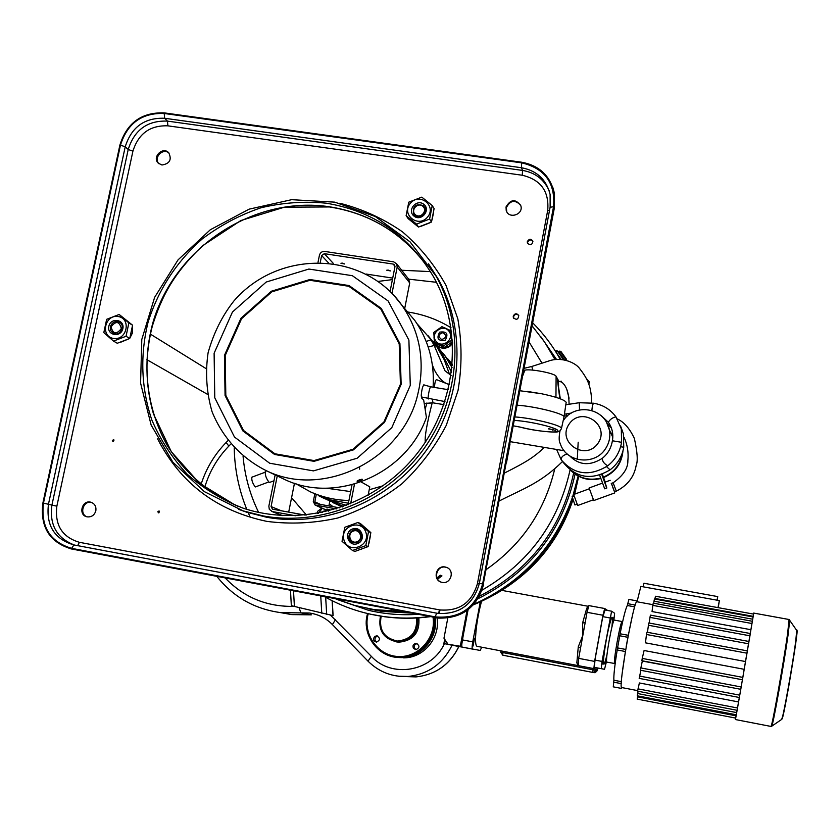 <?xml version="1.0" encoding="UTF-8"?>
<svg xmlns="http://www.w3.org/2000/svg" width="839" height="839" viewBox="0 0 839 839"><rect width="100%" height="100%" fill="white"/><g stroke="black" fill="none" stroke-linecap="round" stroke-linejoin="round"><path stroke-width="1.26" d="M113.391 441.555L114.041 440.014M513.73 318.317L513.552 316.691C514.789 314.08 516.509 313.66 518.722 315.422M441.083 582.098C432.746 579.015 436.92 565.182 445.572 567.185L447.072 567.625M87.162 516.855C78.908 514.328 83.239 500.191 91.566 502.446M158.896 163.71C153.118 157.921 162.808 147.57 168.933 152.992M506.746 211.69L506.357 207.642C510.238 200.28 514.999 199.472 520.662 205.219M527.689 243.614L527.616 242.314C528.958 239.629 530.72 239.262 532.901 241.213M158.896 512.87L159.452 511.203M112.353 440.444L113.632 439.688L112.908 441.513L112.353 440.444M513.227 316.135C514.852 313.23 516.698 313.031 518.764 315.537C518.229 319.607 516.425 320.309 513.363 317.656L513.227 316.135M445.142 566.996L446.463 567.363C455.514 570.363 450.491 585.286 441.45 582.224C432.316 579.948 435.965 564.909 445.142 566.996M95.845 510.783C94.408 515.293 91.461 517.306 87.015 516.824C77.88 515.146 81.939 499.604 90.822 502.204C94.702 503.589 96.38 506.452 95.845 510.783M161.958 165L158.309 163.196C151.765 157.187 162.818 146.122 168.723 152.761C172.005 159.651 169.751 163.731 161.958 165M506.032 206.929C510.699 199.042 515.649 198.675 520.862 205.828C523.641 214.732 508.56 219.43 506.211 210.411L506.032 206.929M527.322 241.653C529.094 238.675 530.961 238.538 532.922 241.275C531.989 245.25 530.143 245.785 527.364 242.891L527.322 241.653M157.826 511.727L159.032 510.951L158.487 512.86L157.826 511.727M326.224 203.195C373.219 210.956 408.992 235.497 433.553 276.828C464.135 331.164 456.93 405.321 415.085 456.028C373.324 506.808 302.04 527.93 243.016 508.13C222.345 500.065 203.751 488.77 187.244 474.266C172.299 458.209 160.469 440.056 151.775 419.836C141.183 387.901 139.956 355.317 148.094 322.082C158.477 289.434 176.536 261.716 202.251 238.926C220.217 225.376 239.765 215.004 260.887 207.81C282.523 202.629 304.305 201.087 326.224 203.195M263.11 515.922C321.956 526.619 386.978 499.887 423.664 449.064C460.349 398.221 465.047 328.458 436.259 276.398L410.051 241.852L375.295 216.514L334.782 202.147L291.657 199.682L249.131 209.152L210.316 229.75L178.046 259.88L154.628 297.352L141.801 339.438L140.574 383.077L151.146 425.058L172.886 462.205L204.297 491.612L243.1 510.867L263.11 515.922M552.796 187.349L554.474 193.484L554.422 207.59L483.285 584.007L554.422 207.59M483.663 584.175C477.213 607.205 462.237 618.521 438.724 618.123L70.927 548.863M554.159 206.866L554.201 192.739C550.101 175.718 539.299 165.545 521.795 162.242L164.329 112.898C141.728 112.08 126.909 122.809 119.893 145.063L42.894 502.991C39.999 527.007 49.543 542.34 71.514 548.979L438.273 618.007C461.817 618.406 476.825 607.069 483.285 584.007M111.042 326.853C115.918 320.634 119.348 321.19 121.34 328.531C116.464 334.751 113.034 334.195 111.042 326.853M422.73 206.195C428.068 210.453 420.717 219.136 415.462 214.784C410.135 210.526 417.465 201.863 422.73 206.195M437.591 579.12L441.954 575.911L440.223 575.197L436.972 577.903M441.954 575.911L437.811 577.41M356.974 541.795C350.241 544.322 346.633 533.468 353.387 531.045C360.109 528.518 363.748 539.372 356.974 541.795M120.816 342.176L129.353 338.652M129.888 338.065L132.426 332.989L132.31 327.43M113.496 341.106L117.282 343.266L129.762 338.453L132.562 325.196L128.87 322.921L126.049 336.261L113.496 341.106L103.816 332.622L106.658 319.323L119.169 314.468L128.87 322.921M129.762 338.453L126.049 336.261M132.562 325.196L119.169 314.468M110.349 326.77L110.664 330.472L113.024 333.177C119.369 337.247 126.186 326.025 119.599 322.354C115.216 320.634 112.143 322.113 110.349 326.77M113.496 338.453C100.072 336.355 104.802 314.247 118.173 316.523C131.608 318.568 126.909 340.76 113.496 338.453M108.818 326.34C106.763 335.569 120.963 337.897 122.861 328.626C124.896 319.376 110.706 317.09 108.818 326.34M421.052 226.268L429.904 222.796M432.012 219.996L433.364 213.515M406.128 215.654L408.173 218.633L418.493 227.044L416.522 224.107L406.128 215.654L408.782 202.178L421.807 197.123L432.232 205.555L429.589 219.063L416.522 224.107M418.493 227.044L431.477 222.031L434.099 208.607L432.232 205.555M431.477 222.031L429.589 219.063M423.307 205.618C415.945 203.311 412.662 205.985 413.459 213.641C416.805 220.72 428.603 214.469 424.88 207.59L423.307 205.618M410.355 203.269C419.71 192.016 437.046 206.027 427.491 217.165C418.074 228.439 400.811 214.354 410.355 203.269M423.873 204.349C416.689 198.434 406.684 210.253 413.952 216.063C421.126 222.01 431.162 210.149 423.873 204.349M368.95 543.273L370.272 536.593M360.812 549.44L361.473 549.209M344.798 527.301L358.022 522.445L368.531 531.59L365.794 545.644L352.516 550.499L342.039 541.312L344.798 527.301M352.516 550.499L354.939 551.422L368.122 546.588L370.848 532.629L360.403 523.536L358.022 522.445M370.848 532.629L368.531 531.59M368.122 546.588L365.794 545.644M357.288 542.613C362.878 538.554 363.004 534.443 357.655 530.3C349.936 526.965 344.997 540.243 353.062 542.676L357.288 542.613M365.877 532.325C370.681 546.294 348.584 554.38 344.053 540.326C339.292 526.389 361.284 518.292 365.877 532.325M357.404 543.662C366.653 540.358 361.682 525.539 352.506 529C343.298 532.293 348.216 547.112 357.404 543.662M578.532 476.248L573.886 494.423M573.698 495.02L573.341 496.143M572.565 498.471C554.506 548.161 521.418 583.65 473.28 604.929M430.323 616.665C415.032 618.752 399.825 618.783 384.692 616.759L370.586 614.232M578.333 476.143L573.068 496.227L578.333 476.143M572.45 498.072C554.495 547.668 521.543 583.168 473.595 604.583C521.543 583.168 554.495 547.668 572.45 498.072M429.516 616.518C414.235 618.584 399.039 618.605 383.926 616.581L384.314 616.665C399.427 618.689 414.634 618.668 429.925 616.592C414.634 618.668 399.427 618.689 384.314 616.665L370.188 614.148L384.692 616.759M563.032 359.449L563.724 358.893L558.407 351.405L556.823 350.775M558.355 351.331L560.221 351.646L565.528 359.113L564.71 359.763M560.221 351.646L561.092 351.761L566.461 359.249L565.853 360.046M566.388 359.218L565.528 359.113M561.763 359.281L562.854 358.788L557.526 351.289L556.383 350.723L555.523 351.331M563.724 358.893L562.854 358.788M359.669 469.148L359.574 467.428M586.346 378.557L589.576 382.857M588.254 382.605L588.968 382.185L588.118 382.29M532.755 322.889C543.525 333.67 552.67 345.773 560.19 359.176M578.134 476.038L572.785 496.321M572.334 497.663C554.485 547.175 521.68 582.686 473.909 604.227M383.926 616.581C362.794 613.666 343.036 607.058 324.672 596.749M509.976 444.125L506.431 463.023M546.22 548.213L559.55 527.752M441.671 339.512C446.484 337.897 446.935 335.6 443.002 332.611C438.189 334.216 437.748 336.523 441.671 339.512M614.043 490.794L611.39 483.369M577.683 505.508L573.645 494.507L589.282 488.801M593.75 500.558L589.125 487.973L602.517 483.086M614.494 491.769L611.453 483.348M275.15 474.926L268.847 506.179L269.309 509.357L272.371 511.57L295.38 515.723M305.197 515.104L272.476 509.179L271.07 506.578L277.248 475.933M368.122 495.325L369.779 486.861L361.2 481.953M288.689 512.136L294.468 483.264M352.013 484.806L348.07 504.826M350.618 503.809L354.488 484.124M266.687 470.857L265.302 471.382C264.967 475.178 266.309 478.891 269.329 482.53L269.487 482.477M255.549 486.882L255.224 486.893C252.549 483.316 251.438 480.086 251.889 477.181L264.914 472.315M606.314 421.723L609.481 430.166C610.572 436.93 609.198 443.202 605.349 448.97C594.977 465.341 567.625 462.929 560.798 445.173L559.833 442.593C558.9 440.423 558.973 436.448 560.043 430.69M563.168 420.769L563.525 420.297C574.306 403.402 604.825 406.674 609.481 430.166L612.806 437.287M610.687 432.756L612.827 435.756M577.043 504.312L574.925 504.973L572.135 496.541L573.96 495.933M614.326 491.822L616.298 491.161L613.12 482.782L611.253 483.411M606.555 466.662L610.058 469.871C617.504 464.156 622.077 456.615 623.755 447.26L620.619 446.715M621.563 442.31L612.397 440.779C611.191 448.026 607.835 453.878 602.308 458.314C602.329 461.314 604.122 463.789 607.698 465.75L607.835 465.718C615.344 459.772 619.916 451.969 621.573 442.31L621.563 442.31M579.235 402.783L579.539 409.998M424.282 385.028L431.099 386.873C430.061 384.44 426.936 400.161 428.645 398.871L428.813 398.913M425.3 442.237C424.597 436.731 426.904 423.569 432.232 402.73M434.403 387.408C434.917 381.787 435.745 379.249 436.878 379.794L449.452 384.682M563.902 417.455L564.028 416.836C564.018 413.606 534.684 406.265 517.285 405.216M555.691 430.407L548.622 428.698L555.691 430.407M552.744 429.19L552.565 430.145M549.146 428.739L549.042 429.295M520.012 390.754L541.491 393.732C556.236 396.878 564.458 399.752 566.178 402.332L566.094 402.919M527.343 391.435L541.491 393.732M524.637 371.268L524.532 370.995C523.137 367.472 554.925 372.81 556.11 376.312L558.512 380.665L558.501 382.322L558.459 380.549M560.305 398.808L557.4 379.375L559.791 398.609M316.24 494.674L314.824 501.806L315.716 503.557L339.648 507.868M336.366 508.906L315.086 505.026L313.293 501.533L314.803 493.982M329.402 509.577L326.906 509.105L329.402 509.577M329.821 501.198L328.878 505.938M570.96 470.606C579.382 478.66 589.345 481.292 600.85 478.482M603.566 477.569C615.26 472.399 621.72 463.537 622.947 450.963M571.369 470.899C579.78 478.45 589.555 480.831 600.693 478.041M603.409 477.118C614.473 472.273 620.87 463.936 622.611 452.106M612.806 435.2L610.268 431.844M390.083 291.448L394.97 266.655L394.655 265.009L393.166 264.075L324.294 253.672L321.641 255.559L320.288 262.25M404.723 308.416L409.715 282.932L408.687 279.23M318.023 262.229L319.439 255.234C320.246 252.57 322.019 251.312 324.745 251.448L393.606 261.831L396.585 263.729L397.204 266.991L392.012 293.377M392.715 278.108L366.171 274.059M342.396 263.142L344.714 263.981L340.938 263.257L342.396 263.142M388.258 270.106L390.534 270.924L386.737 270.221L388.258 270.106M426.883 402.961L425.258 408.992M591.705 403.014C591.411 384.723 586.566 377.613 579.298 368.111C575.585 363.182 563.095 356.9 550.436 360.466L531.832 366.454L532.744 370.062M599.644 475.157L604.688 488.812L606.807 488.046L605.034 482.173M604.479 488.476L606.807 488.046M605.223 482.11L602.339 474.203M601.773 474.423L606.607 487.711M423.768 384.839L424.031 384.818C422.73 385.846 421.797 389.348 421.23 395.305L421.608 398.032L423.674 400.004L426.422 417.455C406.496 474.276 335.726 504.522 284.043 479.195L280.604 477.548M403.685 307.378L414.812 320.467C428.519 340.214 434.623 362.469 433.113 387.199M361.882 479.205L357.236 480.831M359.123 479.95C351.247 484.145 369.768 477.286 359.123 479.95M410.281 385.384L391.803 427.659L357.152 458.23L313.45 470.889L269.644 463.222L234.48 437.046L214.774 397.77L214.113 353.24L232.445 312.035L266.183 282.051L308.878 269.046L352.359 275.695L388.111 300.96L408.897 340.089L410.281 385.384M401.136 384.367L384.503 422.395L353.334 449.903L314.017 461.324L274.573 454.465L242.87 430.921L225.072 395.557L224.443 355.4L240.961 318.254L271.385 291.217L309.885 279.523L349.066 285.564L381.242 308.353L399.92 343.612L401.136 384.367M451.046 327.766C438.063 319.774 424.041 314.583 408.96 312.192L408.142 312.077M291.573 497.716L306.403 514.989M452.609 342.417L449.442 345.972C444.167 348.993 439.584 348.311 435.693 343.906L434.98 342.752M434.371 341.316L433.983 336.953M445.247 328.07L451.56 331.363M452.651 343.298L449.777 346.371C444.722 349.318 440.244 348.762 436.322 344.693M435.735 340.917C441.408 349.255 454.979 339.669 449.148 331.447C443.453 323.141 429.935 332.705 435.735 340.917M445.247 340.225C438.105 341.253 436.238 338.568 439.636 332.15C446.768 331.111 448.645 333.807 445.247 340.225M433.784 332.422L441.912 326.675L450.753 330.639L451.455 340.372L443.307 346.129L434.466 342.144L433.784 332.422M434.466 342.144L435.577 343.455L444.376 347.43L452.504 341.693L452.441 340.036M443.307 346.129L444.376 347.43M451.455 340.372L452.504 341.693M450.753 330.639L451.602 331.73M322.291 508.298L318.411 513.279M322.05 512.566L323.351 511.255L326.843 510.374M317.624 513.416L317.614 511.318L321.872 508.109M433.029 617.179C436.353 637.766 418.346 657.954 397.948 656.507C377.519 655.563 362.427 633.644 368.248 613.697M413.417 648.306L415.85 649.68C419.846 647.75 419.951 645.652 416.154 643.398C413.302 643.912 412.379 645.548 413.417 648.306M418.839 617.861C419.993 632.627 413.333 640.734 398.861 642.181L396.302 641.866M374.823 636.381C372.715 639.035 373.219 640.933 376.333 642.087C380.35 640.241 380.487 638.164 376.774 635.847L374.823 636.381M417.109 643.607C414.487 644.321 413.69 645.957 414.718 648.495L416.175 649.669M434.088 617.378C437.465 637.609 420.14 657.996 400.035 657.472C378.295 658.154 361.053 634.609 367.587 613.55M400.035 657.472L401.22 657.608C421.293 658.133 438.566 637.755 435.147 617.577C438.566 637.755 421.293 658.133 401.22 657.608L398.556 657.503M377.749 636.088L376.281 636.623C374.372 638.668 374.54 640.482 376.784 642.066M417.633 617.934C418.535 632.585 411.823 640.597 397.497 641.971C383.549 639.066 377.875 630.456 380.476 616.13M416.584 617.997C417.423 631.914 411.047 639.601 397.434 641.048C384.115 638.206 378.693 629.942 381.168 616.246M437.014 617.903C440.517 637.997 423.328 658.363 403.318 657.839M613.917 619.979L614.599 613.257L611.621 611.201L602.024 661.426L601.28 668.652L604.52 669.302L606.366 661.992M609.754 621.804L610.865 615.637L609.754 621.804M602.119 664.236L603.241 658.028L602.119 664.236M613.215 619.57L613.802 617.535L613.613 619.832M606.031 662.013L605.276 664.97L605.548 662.139M604.646 609.953L602.622 617.514L595.103 659.192L594.306 667.33L604.52 669.302M605.024 609.984L611.6 611.201L605.024 609.984L602.622 617.514M636.759 600.85L628.925 599.413L627.289 605.496C625.611 608.695 623.22 618.123 620.105 633.781L617.2 649.973C614.641 665.946 613.54 676.035 613.896 680.23L613.278 686.847L621.584 688.441L621.552 687.414M625.716 649.438L622.276 672.679M632.375 615.763L627.887 637.294M595.103 659.192L594.306 667.33M636.853 601.762L637.241 600.976M626.177 646.754L627.415 639.853M621.951 687.602L621.584 688.441M607.614 610.467L604.72 608.516L602.926 615.249L594.599 661.394L593.876 668.62L597.504 669.302L598.06 668.064M588.905 605.611L604.699 608.516L588.905 605.611L587.038 612.313L578.679 658.363L578.249 665.642M503.148 651.337L502.918 652.585L500.726 652.155L502.781 655.207L592.785 672.417L502.781 655.207L500.747 652.165L500.977 650.886L596.057 669.029L595.826 670.319L597.316 670.581L597.557 669.291M588.286 606.849L586.786 608.107L587.94 608.076M586.786 608.107L582.591 623.041L585.182 622.569M582.591 623.041L582.864 635.301L578.281 646.764L580.546 648.075M578.281 646.764L576.844 662.862L577.966 663.334M576.844 662.862L577.882 664.876M468.078 609.712L462.394 639.895C461.66 644.121 461.586 646.533 462.153 647.11L480.212 650.445L481.712 647.215M597.316 670.581L595.25 672.658L594.316 672.658M481.492 601.427C478.157 614.064 476.174 625.925 475.577 637.042C475.398 642.8 475.87 645.883 477.013 646.313L477.118 646.334M480.254 601.972L472.756 641.866C472.032 646.103 471.938 648.505 472.483 649.092L472.504 649.092M474.559 638.143L473.07 646.02L474.549 638.143M448.225 644.467L460.286 646.775L460.307 646.229L443.862 643.618L444.68 639.266M444.974 639.717L444.733 643.786M332.213 600.745L333.114 615.637L294.405 606.429L291.343 605.643L290.472 590.299M460.286 646.775L462.111 647.089M467.04 610.498L460.307 646.229M463.149 635.878L461.807 644.258M447.795 618.06L443.978 638.206L447.722 643.828M621.762 687.561L621.699 687.55C617.882 688.725 634.19 597.462 637.011 601.762L652.92 604.678M637.042 601.773L640.86 586.398L719.348 600.609L718.236 607.677M746.993 653.203L646.481 634.494L646.932 632.218L747.392 650.886L744.203 669.312L644.09 650.508L642.234 658.405L641.866 660.744L742.442 679.758L742.851 677.398L642.234 658.405M745.535 661.552L645.453 642.831L646.481 634.494M752.709 619.213L653.99 601.206L654.441 598.994L753.097 616.969L750.286 633.508M750.926 629.711L652.039 611.558L652.815 605.38L653.256 603.157L752.394 621.269M739.316 697.492L738.53 701.939L639.36 682.956L637.619 691.168L737.114 710.297L739.463 696.915L739.358 697.503L639.182 678.373L640.891 670.33M742.4 679.747L642.338 661.048L640.367 670.235L740.785 689.312L753.548 614.096L655.437 596.246L654.913 599.077M718.006 607.625L719.348 600.609M643.052 586.786L643.922 583.252L717.733 596.592L717.167 600.221M717.041 600.189L717.733 596.592M653.99 601.206L653.738 603.241M771.618 726.28L770.957 726.427C771.691 728.881 783.374 663.922 787.59 633.791L789.08 619.507L753.695 613.078L753.065 616.969M753.684 613.078L753.474 614.085M735.614 718.121L735.415 719.547L735.709 718.1L637.168 699.107L637.734 695.909M736.254 714.901L735.709 718.1L736.317 714.786L637.241 695.814L638.122 691.263M737.082 710.287L736.317 714.786L737.512 707.98L637.976 688.871M738.53 701.939L737.512 707.98M740.743 689.312L739.463 696.915L741.194 686.973L640.734 667.907M742.368 679.957L741.194 686.973M744.203 669.312L742.851 677.398M749.951 635.805L649.973 617.378L650.424 615.134L750.339 633.518L749.951 635.805L748.954 641.478L648.767 622.958L647.435 632.312M748.986 641.489L747.35 650.886M649.973 617.378L649.271 623.052M467.407 610.226L464.544 628.484M522.288 175.246L167.905 125.84C150.108 125.179 138.445 133.611 132.919 151.135L56.863 506.169C54.608 525.067 62.128 537.117 79.422 542.319L439.594 609.901C459.195 611.547 471.812 602.769 477.443 583.566L547.71 210.358C549.304 191.418 540.83 179.714 522.288 175.246L522.519 170.422L167.454 121.11L167.905 125.84M157.606 438.87C180.584 483.421 216.997 510.92 266.833 521.376C290.43 524.438 314.08 523.305 337.771 517.999C360.948 510.322 382.332 498.922 401.923 483.778C419.993 466.778 434.78 447.302 446.275 425.331L458.01 390.586C462.1 366.412 462.037 342.501 457.821 318.83L446.033 285.449C434.602 264.799 420.045 246.897 402.353 231.742C383.234 218.528 362.406 209.026 339.879 203.258M439.175 613.54L440.035 610.026M238.958 506.714C209.236 493.835 184.465 472.567 167.265 445.457C146.259 408.132 141.382 362.847 153.432 320.802C175.907 246.792 254.081 195.571 329.161 206.73C369.097 213.085 401.367 232.413 426.002 264.736M164.203 113.485C141.959 112.688 127.381 123.239 120.47 145.137L43.471 503.096C40.629 526.735 50.025 541.826 71.651 548.36L435.221 616.885C459.772 618.962 475.577 607.971 482.635 583.892L553.53 206.772C555.502 183.049 544.889 168.408 521.669 162.85L164.203 113.485L164.654 118.268L167.454 121.11C147.496 120.376 134.408 129.835 128.21 149.499L132.919 151.135M549.157 190.715C543.997 179.336 535.114 172.572 522.519 170.422L521.438 167.727L164.654 118.268C144.591 117.533 131.45 127.046 125.221 146.794L128.21 149.499L51.913 505.12L56.863 506.169M77.639 545.654L79.422 542.319M43.471 503.096L51.913 505.12C49.302 524.899 56.811 538.219 74.451 545.046M438.44 613.456L439.594 609.901M479.237 583.881L477.443 583.566M549.493 210.484L547.71 210.358M238.748 509.378L246.697 512.22L266.561 517.233C324.997 527.857 389.548 501.334 425.96 450.879C462.373 400.423 467.019 331.164 438.44 279.46L428.519 263.855M436.616 613.152L73.884 544.941C54.388 539.068 45.914 525.476 48.473 504.155L125.221 146.794L120.47 145.137M435.221 616.885L436.637 613.162L438.619 613.477C459.866 614.253 473.448 604.237 479.352 583.43L479.352 583.43C473.406 604.227 459.835 614.253 438.619 613.477M553.53 206.772L550.111 207.233L479.363 583.388M550.185 207.013L550.111 194.449C546.378 179.536 536.813 170.621 521.438 167.727L521.669 162.85M71.651 548.36L73.884 544.941M482.635 583.892L479.321 583.409M72.479 549.188L71.514 548.979M578.637 476.3L574.579 494.171M572.922 499.593C556.267 547.521 524.889 581.826 478.786 602.517M555.995 352.086L558.407 351.405M566.461 359.249L561.155 351.793L559.519 351.142M560.337 351.237L561.176 351.877M556.372 352.695L561.008 359.218M588.475 383.15L589.544 382.888L588.642 383.591M588.653 383.612L589.67 382.259L586.964 379.784M417.895 614.326C401.189 615.448 384.776 614.127 368.667 610.352L337.949 599.78M540.924 336.848L556.425 359.323M578.186 442.195L577.274 459.332M575.082 474.14C562.455 531.024 530.101 572.544 478.01 598.7M573.645 473.06C561.543 528.843 530.133 569.912 479.426 596.246M411.519 613.12L381.483 611.348L368.699 608.873M547.447 346.371L554.978 359.522M566.975 390.009L569.083 398.21M570.08 469.945C558.365 522.823 529.031 562.875 482.089 590.132M402.919 611.495L374.288 609.638L355.39 605.622M408.614 279.146L436.469 282.303M529.147 342.092L541.805 362.847M554.747 468.844C544.721 510.92 521.952 544.438 486.431 569.419M258.632 512.398C249.938 494.653 244.747 475.891 243.058 456.112M378.127 281.422L392.411 279.607M282.439 515.576L272.371 511.57M281.526 510.846L271.07 506.578M597.987 443.296C585.444 461.712 556.383 442.132 569.167 424.02C581.574 405.667 610.75 425.037 597.987 443.296M610.886 426.715L611.662 428.792M607.835 465.718C589.796 476.783 574.254 474.822 561.228 459.824L561.197 459.772C561.123 457.035 563.158 455.116 567.269 454.014M428.1 335.705L436.322 345.92L434.455 346.046M615.962 416.878L615.931 416.847C612.554 417.581 610.037 419.385 608.369 422.248L608.369 422.248C612.218 427.838 613.561 434.015 612.397 440.779M593.729 403.297L593.655 403.234C592.785 404.01 592.187 406.454 591.862 410.554M431.068 339.753L426.202 341.483M428.226 347.052L434.193 345.479L430.701 339.229L417.046 323.749M432.976 402.846L432.389 399.511M432.767 402.751L424.345 403.559M515.083 416.941C532.22 418.042 561.616 425.289 561.49 428.33L561.343 428.907M514.433 420.412L515.345 420.486C530.143 421.335 556.278 427.523 557.809 430.491C560.095 433.574 537.726 431.54 520.673 427.208L513.416 425.845M514.527 419.888L515.345 420.486M517.128 426.464L520.547 427.198C535.429 431.309 557.379 432.893 557.809 431.697C559.235 431.823 560.452 430.701 561.49 428.33L564.028 416.868M558.575 386.139L558.501 382.322M555.953 397.319L556.11 376.312M315.737 505.225L328.605 511.066M314.824 501.806L320.571 504.459M397.204 266.991L409.715 282.932M393.166 264.075L395.001 266.393M324.294 253.672L333.272 263.362M321.641 255.559L328.374 262.754M393.827 295.297L401.996 305.396C418.797 329.916 424.544 357.351 419.217 387.723L418.21 392.4C404.356 458.818 324.158 499.425 265.963 470.522L284.043 479.195M400.423 384.272L383.916 421.975L353.009 449.264L314.027 460.58L274.909 453.784L243.478 430.428L225.817 395.358L225.188 355.547L241.569 318.694L271.742 291.878L309.937 280.289L348.793 286.277L380.696 308.888L399.207 343.854L400.423 384.272M611.914 627.069C613.257 613.382 612.082 614.127 608.401 629.292C605.097 644.132 602.465 664.236 603.797 664.163C604.437 664.069 605.506 660.891 607.006 654.609M595.386 660.167L602.024 661.426M603.231 616.717L609.859 617.944M622.192 621.563L614.4 620.115C612.69 618.154 604.73 662.411 606.87 662.034L606.912 662.044M622.643 621.615L622.244 621.573C620.65 619.633 612.711 663.932 614.725 663.523L606.219 661.992L604.227 663.481L604.709 662.642M613.687 682.17L621.29 683.628M613.896 680.23L621.384 681.667M617.2 649.973L625.244 651.494M617.441 647.886L625.485 649.396M619.612 635.752L627.656 637.252M620.105 633.781L628.138 635.28M627.289 605.496L634.704 606.859M627.75 603.692L635.259 605.066M587.038 612.313L602.926 615.249M578.679 658.363L594.599 661.394M477.013 646.313L593.886 668.62M592.785 672.417L593.739 672.417L595.826 670.319L593.047 669.795L592.785 672.417L595.25 672.658M593.278 668.536L593.047 669.795L502.918 652.585L502.781 655.207M462.394 639.895L472.756 641.866M500.726 652.155L500.956 650.886M398.431 676.224L408.132 676.454C392.516 677.241 379.144 672.144 368.017 661.163L371.352 656.36C391.572 678.594 431.812 671.787 444.376 643.723M405.709 676.58L415.987 676.905L408.132 676.454C428.299 674.22 442.95 663.796 452.074 645.201M230.83 444.051L228.858 446.075C217.448 457.863 209.393 471.644 204.706 487.428M225.219 577.998C243.897 597.452 266.875 606.912 294.164 606.377M330.451 615.113L371.352 656.36M280.499 612.606L291.741 614.609L311.206 614.84L300.918 612.889L309.308 613.015C318.233 614.211 325.92 618.049 332.37 624.541L335.569 619.633M314.405 614.001L313.283 613.718M311.405 614.819L291.741 614.609L280.992 612.659L300.918 612.889L298.999 607.572M227.998 440.59L226.111 442.52L228.858 446.075M458.902 646.512C449.987 664.593 435.682 674.724 415.987 676.905C435.63 674.724 449.914 664.593 458.839 646.491M293.514 590.876L294.405 606.429M332.118 600.693L333.02 615.616M325.668 597.305L326.686 614.368M320.75 596.005L321.767 613.194M752.006 623.524L652.815 605.38M753.17 616.329L654.997 598.448M736.097 715.845L637.525 696.831M736.694 712.605L637.598 693.528M739.767 695.164L639.549 676.056M748.598 643.786L648.316 625.223M781.57 719.484L771.733 726.196C772.876 726.092 784.14 663.219 788.199 634.095L789.719 619.895M789.121 619.518L797.05 630.907L794.365 652.522L788.44 688.211L783.647 712.93L781.686 719.401C782.881 719.096 792.373 666.491 795.645 641.919L796.798 629.795M781.917 718.876C782.944 723.375 799.357 626.429 796.882 630.477M513.363 317.656L513.688 318.212M90.822 502.204L91.399 502.383M422.908 260.677C398.546 230.809 367.377 212.896 329.433 206.95L284.337 207.191L240.814 220.552L202.472 245.817C173.18 273.913 161.812 296.251 152.299 326.172C144.801 355.799 145.189 385.049 153.474 413.931L171.313 451.718L199.388 483.191L235.539 505.309M506.211 210.411L506.536 211.113M527.364 242.891L527.668 243.562M436.259 276.398L428.509 263.834M238.696 509.357L243.1 510.867M479.331 583.388L550.111 207.233M550.111 194.449L550.143 207.076M554.474 193.484L554.201 192.739M205.975 368.541L150.349 334.1M207.432 394.299L146.856 359.669M476.573 603.514C524.815 582.182 556.949 547.594 572.974 499.761M574.684 494.129L578.711 476.342M556.383 350.723L555.533 351.027M589.67 382.248L586.325 378.515M335.537 598.794L354.54 605.391L381.483 611.348M554.967 359.522L544.584 342.018L532.178 325.983M250.358 517.443L248.071 512.398M246.781 509.325C238.779 489.64 234.595 469.137 234.228 447.827M367.87 274.972L369.538 274.573M401.671 270.242L430.491 271.616M593.33 499.813L577.651 505.518M610.173 480.296L604.783 482.268M614.809 492.902L593.718 500.568M282.177 515.566L271.679 511.391M269.329 482.53L273.954 480.81M268.574 482.026L255.413 486.935M560.798 445.173L559.833 442.593M329.308 503.799L333.02 506.683M617.294 418.902C624.08 422.08 629.764 428.582 634.347 438.398C637.441 452.169 638.039 461.209 636.151 465.53C634.095 476.951 627.478 485.487 616.298 491.161M607.667 424.303L608.495 424.607M624.027 437.276C627.404 444.586 628.684 452.368 627.866 460.632C628.065 468.34 623.157 475.723 613.12 482.782L613.12 482.782M447.806 358.893L452.389 364.283M342.364 506.945L332.821 502.561M610.058 469.871C591.432 480.737 575.711 478.115 562.917 462.006M620.524 425.95L623.419 433.794L623.755 447.26M311.783 492.451L330.126 499.855L348.384 503.222M452.305 365.259L442.929 353.146M343.728 506.462L325.92 499.236M437.895 347.22L445.467 356.606L452.085 367.671M346.538 505.424L324.452 498.586L318.81 495.818M433.039 341.473L440.433 350.681L451.56 372.222M607.205 423.349L610.656 427.25M556.593 449.463L561.176 459.751M569.691 455.871C579.067 465.362 589.932 466.18 602.308 458.314M441.912 380.298L442.258 381.881M436.322 345.92L444.167 359.627L449.62 374.582M593.655 403.234C602.947 404.818 610.373 409.348 615.931 416.847L621.311 428.834L621.573 442.31M295.81 483.694L310.409 491.853C322.606 497.307 335.443 500.191 348.919 500.505M326.413 488.204L350.681 491.591M369.212 489.745L383.266 485.718M601.049 415.525L608.369 422.248M565.822 404.744L579.172 402.73L593.593 403.223M564.416 414.183L571.527 413.029M432.232 363.853C433.123 369.454 440.349 381.787 447.732 384.01M434.193 345.479L444.985 370.786L451.109 375.484M443.925 404.65L432.872 402.825L424.366 403.685M444.964 401.577L421.251 396.931M431.099 386.873L448.32 389.695M513.405 425.876L517.055 426.474M566.178 402.332L564.028 416.836M524.532 370.995L522.886 375.411M558.187 383.496L558.491 382.206M315.086 505.026L328.469 511.108M396.585 263.729L409.117 279.775M499.299 500.946C522.98 488.78 540.326 483.39 562.497 461.513M504.543 473.018C527.374 461.492 534.107 457.045 544.333 447.407M566.105 416.039L566.902 413.879M569.062 404.136C568.989 393.376 566.608 386.087 561.92 382.29L560.022 381.504C562.56 381.179 562.487 381.137 559.812 381.367L558.501 381.399M524.218 368.311L531.769 366.475M510.437 441.702L564.133 450.732M564.186 415.724L567.174 416.217M265.963 470.522C241.338 458.094 222.408 437.413 212.047 411.666C206.499 392.453 205.188 372.841 208.082 352.81C213.546 333.146 222.146 315.863 233.913 300.949C279.188 248.596 364.095 251.333 401.996 305.396L414.812 320.467M416.784 643.503L416.154 643.398M377.298 635.931L376.774 635.847M397.497 641.971L398.861 642.181M614.347 620.105L612.407 617.913L612.533 618.7M578.019 665.589L593.876 668.62M502.204 590.446L588.464 606.335M462.153 647.11L472.483 649.092M332.37 624.541L367.975 661.122M280.992 612.659C254.699 609.135 233.326 597.053 216.871 576.424M201.024 484.533C206.09 468.582 214.427 454.602 226.037 442.593M637.661 690.623L621.699 687.55M770.957 726.427L735.415 719.547"/></g></svg>
